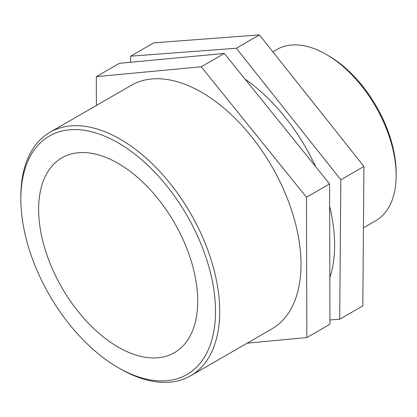 <?xml version="1.0" encoding="UTF-8"?>
<svg xmlns="http://www.w3.org/2000/svg" width="417" height="417" viewBox="0 0 417 417"><rect width="100%" height="100%" fill="white"/><g stroke="black" fill="none" stroke-linecap="round" stroke-linejoin="round"><path stroke-width="0.63" d="M130.63 62.253L130.683 56.175L153.784 42.836L259.426 34.913L363.937 166.44L340.835 179.779L339.699 319.224L362.8 305.89L363.937 166.44M339.699 319.224L329.936 319.959M130.683 56.175L236.324 48.252L259.426 34.913M236.324 48.252L340.835 179.779M96.39 105.459L96.317 76.645L119.418 63.306L224.315 53.444L329.581 183.902L306.479 197.241L306.849 337.562L329.951 324.228L329.581 183.902M306.849 337.562L247.135 343.181M96.317 76.645L201.213 66.783L224.315 53.444M201.213 66.783L306.479 197.241M396.15 175.489L396.15 173.06A95.889 55.362 -120 0 0 328.346 55.623L326.245 54.413A98.86 57.077 60 0 1 396.15 175.489A98.86 57.077 60 0 1 375.675 220.744L363.436 227.812M272.848 51.802L276.815 49.514A98.86 57.077 60 0 1 326.245 54.413M118.183 367.643L120.284 368.857A140.623 81.19 -120 0 0 190.595 375.821A140.623 81.19 -120 0 0 219.717 311.447A140.623 81.19 -120 0 0 158.335 169.933A140.623 81.19 -120 0 0 49.972 132.257A140.623 81.19 -120 0 0 20.85 196.631L20.85 199.06A137.652 79.47 60 0 1 118.183 142.864A137.652 79.47 60 0 1 215.516 311.447A137.652 79.47 60 0 1 118.183 367.643A137.652 79.47 60 0 1 20.85 199.06M190.595 375.821L271.889 328.888A140.623 81.19 -120 0 0 301.017 264.514A140.623 81.19 -120 0 0 239.634 122.994A140.623 81.19 -120 0 0 131.272 85.323L49.972 132.257M197.731 301.178A112.496 64.953 -120 0 0 148.624 187.968A112.496 64.953 -120 0 0 61.935 157.829A112.496 64.953 -120 0 0 61.935 287.73A112.496 64.953 -120 0 0 174.431 352.678A112.496 64.953 -120 0 0 197.731 301.178M329.826 277.576A140.623 81.19 -120 0 0 334.627 245.107A140.623 81.19 -120 0 0 329.638 206.321M315.596 166.576A140.623 81.19 -120 0 0 245.045 79.136"/></g></svg>

